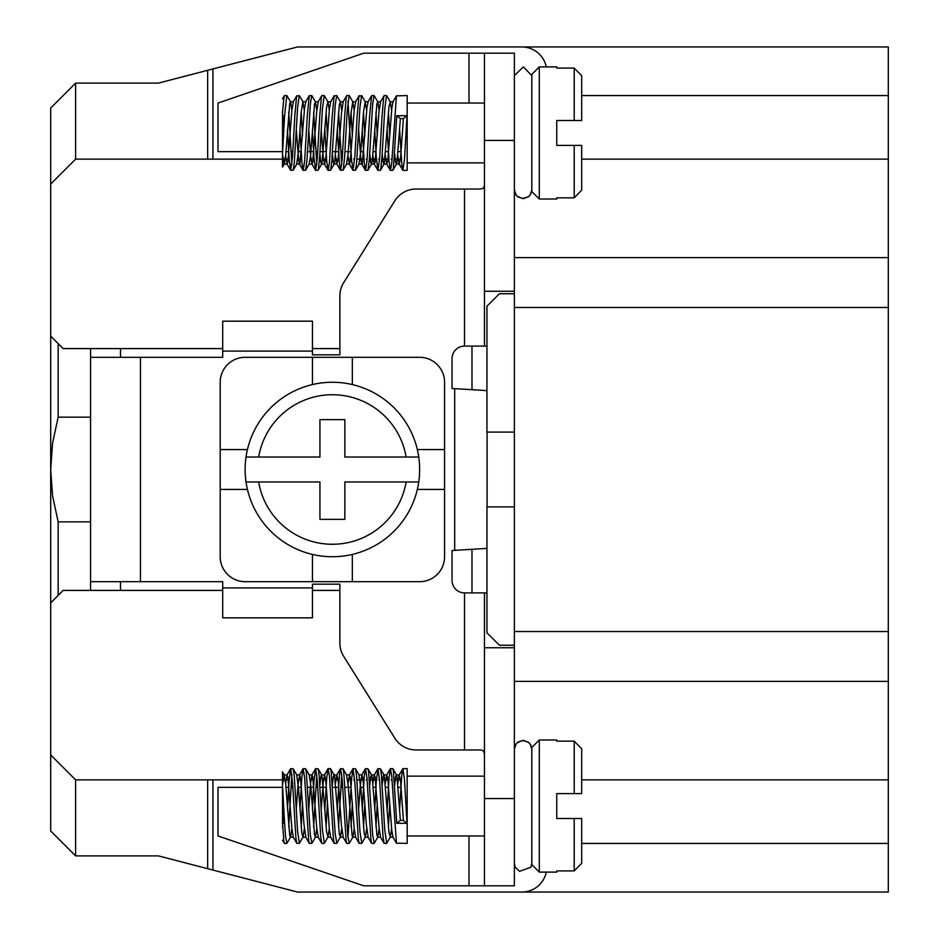 <?xml version="1.0" encoding="UTF-8"?>
<svg xmlns="http://www.w3.org/2000/svg" width="939" height="939" viewBox="0 0 939 939"><rect width="100%" height="100%" fill="white"/><g stroke="black" fill="none" stroke-linecap="round" stroke-linejoin="round"><path stroke-width="1.41" d="M50.694 184.056L50.694 108.032L75.613 83.102L75.613 159.137L50.694 184.056L50.694 336.127L63.159 348.592L222.696 348.592M312.441 348.592L339.871 348.592M471.988 346.104L471.988 389.662M75.613 159.137L289.165 159.137M297.733 159.137L301.63 159.137M310.199 159.137L314.096 159.137M322.664 159.137L326.561 159.137M335.129 159.137L339.026 159.137M347.594 159.137L351.491 159.137M353.757 159.137L354.649 159.137M356.914 159.137L363.956 159.137M366.222 159.137L367.114 159.137M369.379 159.137L376.422 159.137M378.687 159.137L379.579 159.137M381.844 159.137L388.887 159.137M391.152 159.137L392.044 159.137M394.31 159.137L401.352 159.137M514.372 291.254L484.454 291.254L484.454 140.439L514.372 140.439L514.372 647.746L484.454 647.746L484.454 592.896L486.954 592.896M90.578 417.151L58.171 417.151L58.171 343.604M90.578 521.849L58.171 521.849L52.572 495.945L50.694 469.5L52.572 443.055L58.171 417.151M496.919 892.05L888.306 892.05L888.306 257.603L514.372 257.603M75.613 855.899L50.694 830.968L50.694 754.944L75.613 779.863L75.613 855.899L158.456 855.899L297.487 892.05L521.849 892.05A24.93 24.93 0 0 0 546.275 872.108M212.93 159.137L212.93 68.934L297.487 46.95L888.306 46.95L888.306 257.603M496.919 46.95L521.849 46.95A24.93 24.93 0 0 1 546.275 66.892M222.696 590.408L63.159 590.408L50.694 602.873L50.694 754.944M50.694 602.873L50.694 336.127M888.306 843.433L581.687 843.433M212.93 870.066L212.93 779.863M312.441 590.408L339.871 590.408M75.613 779.863L289.165 779.863M297.733 779.863L301.63 779.863M310.199 779.863L314.096 779.863M322.664 779.863L326.561 779.863M335.129 779.863L339.026 779.863M347.594 779.863L351.491 779.863M353.757 779.863L354.649 779.863M356.914 779.863L363.956 779.863M366.222 779.863L367.114 779.863M369.379 779.863L376.422 779.863M378.687 779.863L379.579 779.863M381.844 779.863L388.887 779.863M391.152 779.863L392.044 779.863M394.31 779.863L401.352 779.863M471.988 549.338L471.988 592.896M581.687 779.863L888.306 779.863M888.306 95.567L581.687 95.567M581.687 159.137L888.306 159.137M207.648 868.692L207.648 779.863M58.171 595.396L58.171 521.849M212.93 68.934L158.456 83.102L75.613 83.102M207.648 159.137L207.648 70.308M514.372 293.754L499.419 293.754L486.954 306.208L486.954 432.104L514.372 432.104M514.372 506.896L486.954 506.896L486.954 632.792L499.419 645.246L514.372 645.246M888.306 681.397L514.372 681.397M484.454 647.746L484.454 885.817L363.757 885.817L218.012 835.956L218.012 787.351L282.604 787.351M400.871 787.351L398.159 787.351M388.406 787.351L385.694 787.351M375.94 787.351L373.229 787.351M363.475 787.351L360.764 787.351M351.01 787.351L344.93 787.351M342.7 787.351L340.775 787.351M338.545 787.351L332.465 787.351M326.079 787.351L319.999 787.351M317.769 787.351L315.844 787.351M313.614 787.351L307.534 787.351M301.149 787.351L298.449 787.351M292.839 787.351L290.914 787.351M288.684 787.351L285.984 787.351M484.454 798.561L514.372 798.561L514.372 647.746M514.372 798.561L514.372 885.817L484.454 885.817M514.372 140.439L514.372 53.183L484.454 53.183L484.454 140.439M90.578 348.592L90.578 581.687L222.696 581.687L222.696 617.827L312.441 617.827L312.441 584.175L339.871 584.175L339.871 643.086A24.93 24.93 0 0 0 343.662 656.302L394.873 738.242A24.93 24.93 0 0 0 416.012 749.956L480.087 749.956L482.47 750.343L484.019 751.904L484.454 754.71M90.578 590.408L90.578 581.687M486.954 390.612L452.046 388.476L452.046 358.569A12.465 12.465 0 0 1 464.512 346.104L486.954 346.104M484.454 592.896L464.512 592.896A12.465 12.465 0 0 1 452.046 580.431L452.046 550.524L486.954 548.388M484.454 184.29L484.113 186.849L482.693 188.551L480.087 189.044L416.012 189.044A24.93 24.93 0 0 0 394.873 200.758L343.662 282.698A24.93 24.93 0 0 0 339.871 295.914L339.871 354.825L312.441 354.825L312.441 321.173L222.696 321.173L222.696 357.313L90.578 357.313M120.485 348.592L120.485 357.313M120.485 590.408L120.485 581.687M222.696 351.092L312.441 351.092M484.454 291.254L484.454 346.104M282.604 151.648L218.012 151.648L218.012 103.044L363.757 53.183L484.454 53.183M400.871 151.648L398.159 151.648M388.406 151.648L385.694 151.648M375.94 151.648L373.229 151.648M363.475 151.648L360.764 151.648M351.01 151.648L344.93 151.648M342.7 151.648L340.775 151.648M338.545 151.648L332.465 151.648M326.079 151.648L319.999 151.648M317.769 151.648L315.844 151.648M313.614 151.648L307.534 151.648M301.149 151.648L298.449 151.648M292.839 151.648L290.914 151.648M288.684 151.648L285.984 151.648M222.696 587.908L312.441 587.908M258.648 457.035L319.929 457.035L319.929 419.639L344.859 419.639L344.859 457.035L418.747 457.035A87.257 87.257 0 0 0 246.03 457.035L258.648 457.035A74.791 74.791 0 0 1 406.129 457.035L418.747 457.035A87.257 87.257 0 0 1 418.747 481.965L406.129 481.965A74.791 74.791 0 0 1 258.648 481.965L246.03 481.965A87.257 87.257 0 0 0 418.747 481.965L344.859 481.965L344.859 519.361L319.929 519.361L319.929 481.965L246.03 481.965A87.257 87.257 0 0 1 246.03 457.035L258.648 457.035M312.441 384.556L312.441 357.313L419.639 357.313A24.93 24.93 0 0 1 444.57 382.243L444.57 489.442L417.327 489.442M444.57 489.442L444.57 556.757A24.93 24.93 0 0 1 419.639 581.687L312.441 581.687L312.441 554.444M247.45 489.442L220.207 489.442L220.207 382.243A24.93 24.93 0 0 1 245.138 357.313L312.441 357.313M312.441 581.687L245.138 581.687A24.93 24.93 0 0 1 220.207 556.757L220.207 489.442M352.336 554.444L352.336 581.687M352.336 357.313L352.336 384.556M417.327 449.558L444.57 449.558M220.207 449.558L247.45 449.558M514.372 189.842L516.027 194.995L518.128 197.061L523.704 198.61L528.974 196.333L530.77 194.021L531.826 189.842M531.826 189.76L530.242 194.819L528.164 196.932L522.624 198.552L517.319 196.357L515.488 194.068L514.372 189.76M539.303 66.892L531.826 74.369L531.826 191.544L539.303 199.021L539.303 66.892L556.757 66.892L556.757 68.078L574.198 68.078L574.198 120.485L581.687 120.485L581.687 75.719L574.198 68.078L581.687 75.719M581.687 190.194L581.687 145.416L574.198 145.416L574.198 197.836L581.687 190.194M399.638 129.864L401.822 164.548L402.925 170.346L407.174 170.346L407.174 95.567L396.446 95.86L391.763 162.693L390.46 170.346L389.075 161.567L387.185 129.864M402.925 170.346L404.486 159.36L407.01 115.697L396.774 115.697L393.429 167.905L392.784 170.335L390.46 170.346M382.079 115.697L383.722 96.823L384.227 95.567L386.504 95.567L384.732 109.311L382.056 156.085L380.706 169.384L380.272 170.346L377.994 170.346L379.696 157.529L382.079 115.697M389.779 136.061L388.429 112.128M369.626 115.697L371.586 95.708L374.039 95.567L372.677 103.971L369.32 159.841L367.982 170.205L365.529 170.346L366.961 161.109L369.626 115.697M374.72 129.852L376.339 158.045L377.994 170.346M377.314 136.061L375.964 112.14M357.16 115.697L358.921 96.259L361.574 95.567L359.942 107.433L356.585 163.104L355.517 170.205L353.064 170.346L354.907 155.581L357.16 115.697M362.254 129.864L364.285 163.104L365.529 170.346M364.848 136.038L363.499 112.14M344.695 115.697L346.198 97.574L346.831 95.567L349.108 95.567L347.195 111.354L344.531 158.045L343.181 169.877L340.599 170.346L342.16 159.395L344.695 115.697M347.97 101.365L351.55 159.853L353.064 170.346M352.383 136.073L351.033 112.128M332.23 115.697L334.12 95.86L336.643 95.567L335.153 105.661L331.796 161.555L330.587 170.205L328.134 170.346L329.436 162.729L332.23 115.697M337.324 129.864L339.495 164.525L340.599 170.346M341.737 164.548L338.568 112.14M319.765 115.697L321.396 96.846L321.901 95.567L324.178 95.567L322.406 109.358L319.729 156.132L318.38 169.396L317.945 170.346L315.668 170.346L317.37 157.564L319.765 115.697M324.859 129.864L326.749 161.531L328.134 170.346M327.453 136.061L326.103 112.128M307.299 115.697L309.26 95.708L311.713 95.567L310.351 104.006L306.994 159.876L305.656 170.205L303.203 170.346L304.635 161.144L307.299 115.697M312.394 129.852L314.013 158.01L315.668 170.346M316.807 164.548L313.638 112.14M294.834 115.697L296.595 96.271L299.248 95.567L297.616 107.469L294.259 163.14L293.191 170.205L290.738 170.346L292.581 155.628L294.834 115.697M299.928 129.864L301.959 163.081L303.203 170.346M302.534 136.038L301.184 112.14M282.533 112.88L283.871 97.586L284.505 95.567L286.782 95.567L284.599 115.697L282.533 115.697L282.533 111.588M287.463 129.84L289.224 159.806L290.738 170.346M291.876 164.548L288.719 112.128M284.599 115.697L282.533 152.963L282.533 115.697L282.533 154.325L284.153 164.114L285.726 154.759L289.728 103.349L290.585 101.975L291.876 110.286M284.353 163.949L282.533 167.095L282.533 154.325M396.774 115.697L400.378 118.572L403.406 118.572L407.01 115.697M403.406 118.572L400.53 158.691L399.169 164.02L397.831 155.628M393.089 101.799L391.809 108.22L387.795 160.886L386.657 163.938L385.366 155.616M380.624 101.799L379.051 111.095L375.048 162.541L374.192 163.938L372.9 155.628M368.158 101.799L366.996 107.152L362.301 163.609L361.621 163.726L360.963 160.369L358.616 129.864M355.693 101.799L354.249 109.828L350.235 161.907L349.261 163.938L347.97 155.628M343.24 101.799L341.503 112.95L338.157 159.055L336.808 163.973L335.505 155.628M330.763 101.799L329.436 108.631L326.079 155.181L324.741 163.961L323.415 159.09L321.22 129.875M318.309 101.799L316.689 111.565L312.687 162.74L311.865 163.938L310.656 156.484L308.755 129.84M305.844 101.799L304.635 107.516L299.928 163.726L299.259 163.621L298.602 160.053L296.301 129.864M293.379 101.799L291.876 110.262L287.874 162.142L286.935 163.938L285.644 155.628M283.836 129.864L282.874 115.697M299.611 164.114L296.618 164.114L298.461 151.449L301.149 112.492L302.851 101.799L304.342 110.286M309.084 164.114L310.539 156.038L314.542 103.983L315.516 101.975L316.807 110.286M319.87 153.773L320.586 160.651L321.267 163.82L321.936 163.492L326.619 106.811L327.981 101.964L329.272 110.286M332.336 153.773L333.322 162.365L334.014 164.114L334.66 162.341L339.355 104.71L340.446 101.975L341.737 110.297M349.461 164.114L346.479 164.114L348.087 154.289L350.763 115.403L352.712 101.799L354.203 110.274M361.926 164.114L358.944 164.114L360.822 150.921L363.51 111.999L365.165 101.799L366.668 110.297M369.731 153.785L370.882 163.093L371.562 164.008L372.22 161.414L376.915 103.748L377.842 101.975L379.133 110.286M382.196 153.773L382.948 160.945L383.628 163.902L384.297 163.363L388.981 106.459L390.342 102.022L391.598 110.286M394.662 153.785L395.683 162.576L396.375 164.114L397.033 162.118L400.378 118.572M581.687 120.485L556.757 120.485L556.757 145.416L581.687 145.416M539.303 199.021L556.757 199.021L556.757 197.836L574.198 197.836M581.687 748.806L581.687 793.584L574.198 793.584L574.198 741.164L581.687 748.806M581.687 818.515L581.687 863.281L574.198 870.923L574.198 818.515L581.687 818.515L556.757 818.515L556.757 793.584L581.687 793.584M399.638 809.136L401.822 774.452L402.925 768.654L407.174 768.654L407.174 843.433L396.446 843.14L391.763 776.307L390.46 768.654L389.075 777.433L387.185 809.136M390.46 768.654L392.784 768.665L393.429 771.095L396.774 823.303L407.01 823.303L404.486 779.64L402.925 768.654M389.779 802.939L388.429 826.872M386.68 843.292L384.732 829.689L381.375 774.487L380.436 768.795L377.994 768.654L379.696 781.471L383.053 836.931L384.051 843.292L386.504 843.433M377.314 802.939L375.964 826.86M374.215 843.292L372.677 835.029L368.64 772.069L367.982 768.795L365.529 768.654L366.961 777.891L370.999 840.546L371.644 843.375L374.039 843.433M374.72 809.148L376.339 780.955L377.994 768.654M364.848 802.962L363.499 826.86M361.75 843.292L359.942 831.567L356.585 775.896L355.517 768.795L353.064 768.654L354.907 783.419L358.264 838.281L359.121 843.292L361.574 843.433M362.254 809.136L364.285 775.896L365.529 768.654M352.383 802.927L351.033 826.872M349.285 843.292L347.876 836.543L343.838 773.184L343.052 768.795L340.599 768.654L342.16 779.605L346.198 841.426L346.831 843.433L349.108 843.433M347.97 837.635L351.55 779.147L353.064 768.654M341.737 774.452L338.568 826.86M336.819 843.292L335.153 833.339L331.103 771.083L330.458 768.665L328.134 768.654L329.436 776.271L333.474 839.478L334.19 843.292L336.643 843.433M337.324 809.136L339.495 774.475L340.599 768.654M327.453 802.939L326.103 826.872M324.354 843.292L322.406 829.642L319.049 774.452L318.121 768.795L315.668 768.654L317.37 781.436L320.727 836.907L321.737 843.292L324.178 843.433M324.859 809.136L326.749 777.469L328.134 768.654M316.807 774.452L313.638 826.86M311.889 843.292L310.351 834.994L306.314 772.046L305.656 768.795L303.203 768.654L304.635 777.856L308.673 840.522L309.318 843.375L311.713 843.433M312.394 809.148L314.013 780.99L315.668 768.654M302.534 802.962L301.184 826.86M299.424 843.292L297.616 831.531L294.259 775.86L293.191 768.795L290.738 768.654L292.581 783.372L295.938 838.245L296.806 843.292L299.248 843.433M299.928 809.136L301.959 775.919L303.203 768.654M291.876 774.452L288.719 826.872M286.958 843.292L285.55 836.508L284.599 823.303L282.533 823.303L283.871 841.414L284.505 843.433L286.782 843.433M287.463 809.16L289.224 779.194L290.738 768.654M282.533 827.412L282.533 826.12M284.599 823.303L282.533 786.037L282.533 823.303L282.533 784.675L284.153 774.886L285.726 784.241L289.728 835.651L290.585 837.025L291.876 828.714M282.533 786.037L282.533 771.905L284.353 775.051M396.774 823.303L400.378 820.428L403.406 820.428L407.01 823.303M305.844 837.201L303.954 824.078L300.609 778.666L299.611 774.886L296.618 774.886L298.461 787.551L301.806 833.151L303.051 837.025L304.342 828.714M309.084 774.886L310.539 782.962L314.542 835.017L315.516 837.025L316.807 828.714M319.87 785.227L320.586 778.349L321.267 775.18L321.936 775.508L326.619 832.189L327.981 837.036L329.272 828.714M332.336 785.227L333.322 776.635L334.014 774.886L334.66 776.659L339.355 834.29L340.446 837.025L341.737 828.703M355.693 837.201L354.249 829.172L350.235 777.093L349.543 774.91L346.479 774.886L348.087 784.711L352.102 835.851L352.911 837.025L354.203 828.726M368.158 837.201L366.327 824.606L362.982 778.983L361.926 774.886L358.944 774.886L360.822 788.079L364.168 833.468L365.377 837.025L366.668 828.703M369.731 785.215L370.882 775.907L371.562 774.992L372.22 777.586L376.915 835.252L377.842 837.025L379.133 828.714M382.196 785.227L382.948 778.055L383.628 775.098L384.297 775.637L388.981 832.541L390.342 836.978L391.598 828.714M394.662 785.215L395.683 776.424L396.375 774.886L397.033 776.882L400.378 820.428M403.406 820.428L400.53 780.309L399.169 774.98L397.831 783.372M393.089 837.201L391.809 830.78L387.795 778.114L386.657 775.062L385.366 783.384M380.624 837.201L379.051 827.905L375.048 776.459L374.192 775.062L372.9 783.372M361.926 774.886L360.283 785.098L358.616 809.136M349.461 774.886L347.97 783.372M343.24 837.201L341.503 826.05L338.157 779.945L336.808 775.027L335.505 783.372M330.763 837.201L329.436 830.369L326.079 783.819L324.741 775.039L323.415 779.91L321.22 809.125M318.309 837.201L316.689 827.435L312.687 776.26L311.865 775.062L310.656 782.516L308.755 809.16M299.611 774.886L297.921 785.579L296.301 809.136M293.379 837.201L291.876 828.738L287.874 776.858L286.935 775.062L285.644 783.372M283.836 809.136L282.874 823.303M539.303 872.108L531.826 864.631L531.826 747.456L539.303 739.979L539.303 872.108L556.757 872.108L556.757 870.923L574.198 870.923L581.687 863.281M574.198 741.164L556.757 741.164L556.757 739.979L539.303 739.979M531.826 749.24L530.242 744.181L528.164 742.068L522.624 740.448L517.319 742.643L515.488 744.932L514.372 749.24M514.372 749.158L516.027 744.005L518.128 741.939L523.704 740.39L528.974 742.667L530.77 744.979L531.826 749.158M888.306 307.464L514.372 307.464M888.306 631.536L514.372 631.536M454.699 388.57L454.699 550.43M464.512 189.044L464.512 346.104M140.439 581.687L140.439 357.313M464.512 749.956L464.512 592.896M487.083 506.896L487.083 432.104M468.995 53.183L468.995 103.044M468.995 885.817L468.995 835.956M531.826 75.613L523.363 66.892L514.372 75.613M284.259 164.114L287.146 164.114M309.189 164.114L312.065 164.114M321.549 164.114L324.542 164.114M334.014 164.114L336.995 164.114M371.41 164.114L374.391 164.114M383.863 164.114L386.856 164.114M396.34 164.114L399.321 164.114M290.386 101.799L293.273 101.799M302.851 101.799L305.738 101.799M315.316 101.799L318.204 101.799M327.781 101.799L330.657 101.799M340.247 101.799L343.122 101.799M352.712 101.799L355.588 101.799M365.165 101.799L368.053 101.799M377.642 101.799L380.518 101.799M390.096 101.799L392.983 101.799M392.889 170.241L396.528 163.973M386.657 95.672L390.295 101.94M380.424 170.241L384.063 163.973M374.192 95.672L377.83 101.94M367.959 170.241L371.598 163.961M361.726 95.672L365.365 101.952M355.494 170.241L359.132 163.961M349.261 95.672L352.9 101.952M343.028 170.241L346.667 163.961M336.796 95.672L340.446 101.952M330.563 170.241L334.214 163.961M324.331 95.672L327.981 101.952M318.098 170.241L321.748 163.949M311.865 95.672L315.516 101.964M305.633 170.241L309.283 163.949M299.4 95.672L303.051 101.964M293.168 170.241L296.818 163.949M286.935 95.672L290.585 101.964M282.533 98.818L284.353 95.684M290.585 170.241L286.935 163.949M296.818 95.672L293.168 101.964M303.051 170.241L299.4 163.949M309.283 95.672L305.633 101.964M315.516 170.241L311.865 163.949M321.748 95.672L318.098 101.964M327.981 170.241L324.331 163.949M334.214 95.672L330.563 101.952M340.446 170.241L336.796 163.961M346.679 95.672L343.04 101.952M352.911 170.241L349.273 163.961M359.144 95.672L355.505 101.952M365.377 170.241L361.738 163.961M371.609 95.672L367.971 101.952M377.842 170.241L374.203 163.961M384.074 95.672L380.436 101.94M390.307 170.241L386.668 163.973M396.54 95.672L392.901 101.94M402.772 170.241L399.134 163.973M484.454 103.044L407.174 103.044M484.454 162.87L407.174 162.87M290.386 837.201L293.273 837.201M302.851 837.201L305.738 837.201M315.316 837.201L318.204 837.201M327.781 837.201L330.657 837.201M340.247 837.201L343.122 837.201M352.712 837.201L355.588 837.201M365.165 837.201L368.053 837.201M377.642 837.201L380.518 837.201M390.096 837.201L392.983 837.201M284.259 774.886L287.146 774.886M309.189 774.886L312.065 774.886M321.549 774.886L324.542 774.886M334.014 774.886L336.995 774.886M371.41 774.886L374.391 774.886M383.863 774.886L386.856 774.886M396.34 774.886L399.321 774.886M290.585 837.036L286.935 843.328M296.818 775.051L293.168 768.759M303.051 837.036L299.4 843.328M309.283 775.051L305.633 768.759M315.516 837.036L311.865 843.328M321.748 775.051L318.098 768.759M327.981 837.048L324.331 843.328M334.214 775.039L330.563 768.759M340.446 837.048L336.796 843.328M346.667 775.039L343.028 768.759M352.9 837.048L349.261 843.328M359.132 775.039L355.494 768.759M365.365 837.048L361.726 843.328M371.598 775.039L367.959 768.759M377.83 837.06L374.192 843.328M384.063 775.027L380.424 768.759M390.295 837.06L386.657 843.328M396.528 775.027L392.889 768.759M396.54 843.328L392.901 837.06M402.772 768.759L399.134 775.027M386.668 775.027L390.307 768.759M380.436 837.06L384.074 843.328M374.203 775.039L377.842 768.759M367.971 837.048L371.609 843.328M361.738 775.039L365.377 768.759M355.505 837.048L359.144 843.328M349.273 775.039L352.911 768.759M343.04 837.048L346.679 843.328M336.796 775.039L340.446 768.759M330.563 837.048L334.214 843.328M324.331 775.051L327.981 768.759M318.098 837.036L321.748 843.328M311.865 775.051L315.516 768.759M305.633 837.036L309.283 843.328M299.4 775.051L303.051 768.759M293.168 837.036L296.818 843.328M286.935 775.051L290.585 768.759M282.533 840.182L284.353 843.316M484.454 776.13L407.174 776.13M484.454 835.956L407.174 835.956M514.372 863.387L515.241 867.19L519.478 871.322L530.922 867.249L531.826 863.387"/></g></svg>
